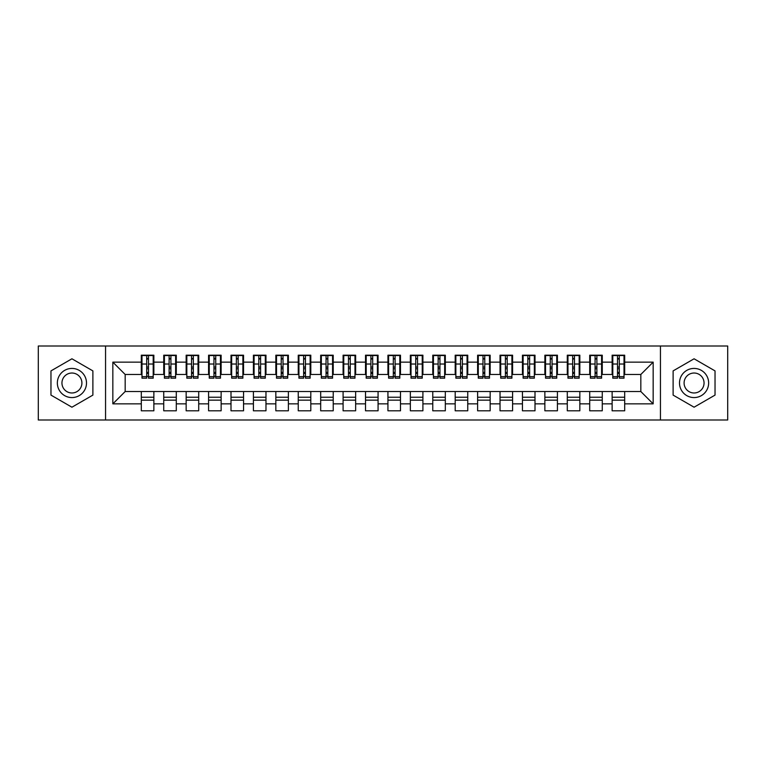 <?xml version="1.0" encoding="UTF-8"?>
<svg xmlns="http://www.w3.org/2000/svg" width="766" height="766" viewBox="0 0 766 766"><rect width="100%" height="100%" fill="white"/><g stroke="black" fill="none" stroke-linecap="round" stroke-linejoin="round"><path stroke-width="1.15" d="M660.445 419.988L727.7 419.988L727.7 346.012L660.445 346.012L660.445 419.988L105.555 419.988L105.555 346.012L38.3 346.012L38.3 419.988L105.555 419.988M617.511 368.762L619.301 368.762L617.511 368.762M624.683 397.238L612.13 397.238M612.13 400.149L624.683 400.149M595.086 368.762L596.886 368.762L595.086 368.762M602.268 397.238L589.705 397.238M589.705 400.149L602.268 400.149M572.671 368.762L574.462 368.762L572.671 368.762M579.843 397.238L567.29 397.238M567.29 400.149L579.843 400.149M550.247 368.762L552.047 368.762L550.247 368.762M557.428 397.238L544.865 397.238M544.865 400.149L557.428 400.149M527.831 368.762L529.622 368.762L527.831 368.762M535.003 397.238L522.45 397.238M522.45 400.149L535.003 400.149M505.407 368.762L507.207 368.762L505.407 368.762M512.588 397.238L500.026 397.238M500.026 400.149L512.588 400.149M482.992 368.762L484.782 368.762L482.992 368.762M490.163 397.238L477.611 397.238M477.611 400.149L490.163 400.149M460.567 368.762L462.367 368.762L460.567 368.762M467.748 397.238L455.195 397.238M455.195 400.149L467.748 400.149M438.152 368.762L439.943 368.762L438.152 368.762M445.324 397.238L432.771 397.238M432.771 400.149L445.324 400.149M415.737 368.762L417.527 368.762L415.737 368.762M422.909 397.238L410.356 397.238M410.356 400.149L422.909 400.149M393.312 368.762L395.103 368.762L393.312 368.762M400.484 397.238L387.931 397.238M387.931 400.149L400.484 400.149M370.897 368.762L372.688 368.762L370.897 368.762M378.069 397.238L365.516 397.238M365.516 400.149L378.069 400.149M348.473 368.762L350.263 368.762L348.473 368.762M355.644 397.238L343.091 397.238M343.091 400.149L355.644 400.149M326.057 368.762L327.848 368.762L326.057 368.762M333.229 397.238L320.676 397.238M320.676 400.149L333.229 400.149M303.633 368.762L305.433 368.762L303.633 368.762M310.805 397.238L298.252 397.238M298.252 400.149L310.805 400.149M281.218 368.762L283.008 368.762L281.218 368.762M288.389 397.238L275.837 397.238M275.837 400.149L288.389 400.149M258.793 368.762L260.593 368.762L258.793 368.762M265.974 397.238L253.412 397.238M253.412 400.149L265.974 400.149M236.378 368.762L238.169 368.762L236.378 368.762M243.55 397.238L230.997 397.238M230.997 400.149L243.55 400.149M213.953 368.762L215.753 368.762L213.953 368.762M221.135 397.238L208.572 397.238M208.572 400.149L221.135 400.149M191.538 368.762L193.329 368.762L191.538 368.762M198.71 397.238L186.157 397.238M186.157 400.149L198.71 400.149M169.114 368.762L170.914 368.762L169.114 368.762M176.295 397.238L163.733 397.238M163.733 400.149L176.295 400.149M660.445 346.012L105.555 346.012M141.988 374.478L125.174 374.478L112.841 362.146L112.841 403.854L141.317 403.854L141.317 410.796L153.87 410.796L153.87 403.854L163.733 403.854L163.733 410.796L176.295 410.796L176.295 403.854L186.157 403.854L186.157 410.796L198.71 410.796L198.71 403.854L208.572 403.854L208.572 410.796L221.135 410.796L221.135 403.854L230.997 403.854L230.997 410.796L243.55 410.796L243.55 403.854L253.412 403.854L253.412 410.796L265.974 410.796L265.974 403.854L275.837 403.854L275.837 410.796L288.389 410.796L288.389 403.854L298.252 403.854L298.252 410.796L310.805 410.796L310.805 403.854L320.676 403.854L320.676 410.796L333.229 410.796L333.229 403.854L343.091 403.854L343.091 410.796L355.644 410.796L355.644 403.854L365.516 403.854L365.516 410.796L378.069 410.796L378.069 403.854L387.931 403.854L387.931 410.796L400.484 410.796L400.484 403.854L410.356 403.854L410.356 410.796L422.909 410.796L422.909 403.854L432.771 403.854L432.771 410.796L445.324 410.796L445.324 403.854L455.195 403.854L455.195 410.796L467.748 410.796L467.748 403.854L477.611 403.854L477.611 410.796L490.163 410.796L490.163 403.854L500.026 403.854L500.026 410.796L512.588 410.796L512.588 403.854L522.45 403.854L522.45 410.796L535.003 410.796L535.003 403.854L544.865 403.854L544.865 410.796L557.428 410.796L557.428 403.854L567.29 403.854L567.29 410.796L579.843 410.796L579.843 403.854L589.705 403.854L589.705 410.796L602.268 410.796L602.268 403.854L612.13 403.854L612.13 410.796L624.683 410.796L624.683 391.522L640.826 391.522L640.826 374.478L624.012 374.478M112.841 362.146L141.317 362.146L141.317 374.478M640.826 374.478L653.159 362.146L624.683 362.146L624.683 355.204L612.13 355.204L612.13 362.146L602.268 362.146L602.268 355.204L589.705 355.204L589.705 362.146L579.843 362.146L579.843 355.204L567.29 355.204L567.29 362.146L557.428 362.146L557.428 355.204L544.865 355.204L544.865 362.146L535.003 362.146L535.003 355.204L522.45 355.204L522.45 362.146L512.588 362.146L512.588 355.204L500.026 355.204L500.026 362.146L490.163 362.146L490.163 355.204L477.611 355.204L477.611 362.146L467.748 362.146L467.748 355.204L455.195 355.204L455.195 362.146L445.324 362.146L445.324 355.204L432.771 355.204L432.771 362.146L422.909 362.146L422.909 355.204L410.356 355.204L410.356 362.146L400.484 362.146L400.484 355.204L387.931 355.204L387.931 362.146L378.069 362.146L378.069 355.204L365.516 355.204L365.516 362.146L355.644 362.146L355.644 355.204L343.091 355.204L343.091 362.146L333.229 362.146L333.229 355.204L320.676 355.204L320.676 362.146L310.805 362.146L310.805 355.204L298.252 355.204L298.252 362.146L288.389 362.146L288.389 355.204L275.837 355.204L275.837 362.146L265.974 362.146L265.974 355.204L253.412 355.204L253.412 362.146L243.55 362.146L243.55 355.204L230.997 355.204L230.997 362.146L221.135 362.146L221.135 355.204L208.572 355.204L208.572 362.146L198.71 362.146L198.71 355.204L186.157 355.204L186.157 362.146L176.295 362.146L176.295 355.204L163.733 355.204L163.733 362.146L153.87 362.146L153.87 355.204L141.317 355.204L141.317 362.146M653.159 362.146L653.159 403.854L624.683 403.854M602.268 403.854L602.268 391.522L624.683 391.522M612.13 403.854L612.13 391.522M624.683 362.146L624.683 374.478M579.843 403.854L579.843 391.522L602.268 391.522M589.705 403.854L589.705 391.522M612.13 362.146L612.13 374.478L601.588 374.478M602.268 362.146L602.268 374.478M557.428 403.854L557.428 391.522L579.843 391.522M567.29 403.854L567.29 391.522M589.705 362.146L589.705 374.478L579.173 374.478M579.843 362.146L579.843 374.478M535.003 403.854L535.003 391.522L557.428 391.522M544.865 403.854L544.865 391.522M567.29 362.146L567.29 374.478L556.748 374.478M557.428 362.146L557.428 374.478M512.588 403.854L512.588 391.522L535.003 391.522M522.45 403.854L522.45 391.522M544.865 362.146L544.865 374.478L534.333 374.478M535.003 362.146L535.003 374.478M490.163 403.854L490.163 391.522L512.588 391.522M500.026 403.854L500.026 391.522M522.45 362.146L522.45 374.478L511.908 374.478M512.588 362.146L512.588 374.478M467.748 403.854L467.748 391.522L490.163 391.522M477.611 403.854L477.611 391.522M500.026 362.146L500.026 374.478L489.493 374.478M490.163 362.146L490.163 374.478M445.324 403.854L445.324 391.522L467.748 391.522M455.195 403.854L455.195 391.522M477.611 362.146L477.611 374.478L467.069 374.478M467.748 362.146L467.748 374.478M422.909 403.854L422.909 391.522L445.324 391.522M432.771 403.854L432.771 391.522M455.195 362.146L455.195 374.478L444.653 374.478M445.324 362.146L445.324 374.478M400.484 403.854L400.484 391.522L422.909 391.522M410.356 403.854L410.356 391.522M432.771 362.146L432.771 374.478L422.238 374.478M422.909 362.146L422.909 374.478M378.069 403.854L378.069 391.522L400.484 391.522M387.931 403.854L387.931 391.522M410.356 362.146L410.356 374.478L399.814 374.478M400.484 362.146L400.484 374.478M355.644 403.854L355.644 391.522L378.069 391.522M365.516 403.854L365.516 391.522M387.931 362.146L387.931 374.478L377.399 374.478M378.069 362.146L378.069 374.478M333.229 403.854L333.229 391.522L355.644 391.522M343.091 403.854L343.091 391.522M365.516 362.146L365.516 374.478L354.974 374.478M355.644 362.146L355.644 374.478M310.805 403.854L310.805 391.522L333.229 391.522M320.676 403.854L320.676 391.522M343.091 362.146L343.091 374.478L332.559 374.478M333.229 362.146L333.229 374.478M288.389 403.854L288.389 391.522L310.805 391.522M298.252 403.854L298.252 391.522M320.676 362.146L320.676 374.478L310.134 374.478M310.805 362.146L310.805 374.478M265.974 403.854L265.974 391.522L288.389 391.522M275.837 403.854L275.837 391.522M298.252 362.146L298.252 374.478L287.719 374.478M288.389 362.146L288.389 374.478M243.55 403.854L243.55 391.522L265.974 391.522M253.412 403.854L253.412 391.522M275.837 362.146L275.837 374.478L265.295 374.478M265.974 362.146L265.974 374.478M221.135 403.854L221.135 391.522L243.55 391.522M230.997 403.854L230.997 391.522M253.412 362.146L253.412 374.478L242.879 374.478M243.55 362.146L243.55 374.478M198.71 403.854L198.71 391.522L221.135 391.522M208.572 403.854L208.572 391.522M230.997 362.146L230.997 374.478L220.455 374.478M221.135 362.146L221.135 374.478M176.295 403.854L176.295 391.522L198.71 391.522M186.157 403.854L186.157 391.522M208.572 362.146L208.572 374.478L198.04 374.478M198.71 362.146L198.71 374.478M153.87 403.854L153.87 391.522L176.295 391.522M163.733 403.854L163.733 391.522M186.157 362.146L186.157 374.478L175.615 374.478M176.295 362.146L176.295 374.478M146.699 368.762L148.489 368.762L146.699 368.762M153.87 397.238L141.317 397.238M141.317 400.149L153.87 400.149M112.841 403.854L125.174 391.522L153.87 391.522M141.317 403.854L141.317 391.522M163.733 362.146L163.733 374.478L153.2 374.478M153.87 362.146L153.87 374.478M92.887 370.897L71.927 358.794L50.968 370.897L50.968 395.103L71.927 407.206L92.887 395.103L92.887 370.897L92.887 395.103L71.927 407.206L50.968 395.103L50.968 370.897L71.927 358.794L92.887 370.897M673.113 370.897L673.113 395.103L694.073 407.206L715.032 395.103L715.032 370.897L694.073 358.794L673.113 370.897L694.073 358.794L715.032 370.897L715.032 395.103L694.073 407.206L673.113 395.103L673.113 370.897M125.174 374.478L125.174 391.522M612.8 374.478L612.13 374.478M590.385 374.478L589.705 374.478M567.96 374.478L567.29 374.478M545.545 374.478L544.865 374.478M523.121 374.478L522.45 374.478M500.705 374.478L500.026 374.478M478.281 374.478L477.611 374.478M455.866 374.478L455.195 374.478M433.441 374.478L432.771 374.478M411.026 374.478L410.356 374.478M388.601 374.478L387.931 374.478M366.186 374.478L365.516 374.478M343.762 374.478L343.091 374.478M321.347 374.478L320.676 374.478M298.931 374.478L298.252 374.478M276.507 374.478L275.837 374.478M254.092 374.478L253.412 374.478M231.667 374.478L230.997 374.478M209.252 374.478L208.572 374.478M186.827 374.478L186.157 374.478M164.412 374.478L163.733 374.478M653.159 403.854L640.826 391.522M141.988 355.424L153.2 355.424L141.988 355.424L141.988 378.184L146.699 378.184L146.699 355.51L153.2 355.539L153.2 378.184L148.489 378.184L148.489 355.539M146.699 358.421L148.489 358.421M146.699 376.298L148.489 376.298M148.489 373.482L146.699 373.482M146.699 372.381L148.489 372.381M153.87 365.851L153.2 365.851M153.87 368.762L153.2 368.762M141.988 365.851L141.317 365.851M141.988 368.762L141.317 368.762M164.412 355.424L175.615 355.424L164.412 355.424L164.412 378.184L169.114 378.184L169.114 355.51L175.615 355.539L175.615 378.184L170.914 378.184L170.914 355.539M169.114 358.421L170.914 358.421M169.114 376.298L170.914 376.298M170.914 373.482L169.114 373.482M169.114 372.381L170.914 372.381M176.295 365.851L175.615 365.851M176.295 368.762L175.615 368.762M164.412 365.851L163.733 365.851M164.412 368.762L163.733 368.762M186.827 355.424L198.04 355.424L186.827 355.424L186.827 378.184L191.538 378.184L191.538 355.51L198.04 355.539L198.04 378.184L193.329 378.184L193.329 355.539M191.538 358.421L193.329 358.421M191.538 376.298L193.329 376.298M193.329 373.482L191.538 373.482M191.538 372.381L193.329 372.381M198.71 365.851L198.04 365.851M198.71 368.762L198.04 368.762M186.827 365.851L186.157 365.851M186.827 368.762L186.157 368.762M209.252 355.424L220.455 355.424L209.252 355.424L209.252 378.184L213.953 378.184L213.953 355.51L220.455 355.539L220.455 378.184L215.753 378.184L215.753 355.539M213.953 358.421L215.753 358.421M213.953 376.298L215.753 376.298M215.753 373.482L213.953 373.482M213.953 372.381L215.753 372.381M221.135 365.851L220.455 365.851M221.135 368.762L220.455 368.762M209.252 365.851L208.572 365.851M209.252 368.762L208.572 368.762M231.667 355.424L242.879 355.424L231.667 355.424L231.667 378.184L236.378 378.184L236.378 355.51L242.879 355.539L242.879 378.184L238.169 378.184L238.169 355.539M236.378 358.421L238.169 358.421M236.378 376.298L238.169 376.298M238.169 373.482L236.378 373.482M236.378 372.381L238.169 372.381M243.55 365.851L242.879 365.851M243.55 368.762L242.879 368.762M231.667 365.851L230.997 365.851M231.667 368.762L230.997 368.762M71.927 368.427A14.573 14.573 0 0 0 57.354 383A14.573 14.573 0 0 0 71.927 397.573A14.573 14.573 0 0 0 86.501 383A14.573 14.573 0 0 0 71.927 368.427M71.927 373.023A9.977 9.977 0 0 0 61.95 383A9.977 9.977 0 0 0 71.927 392.977A9.977 9.977 0 0 0 81.905 383A9.977 9.977 0 0 0 71.927 373.023M694.073 368.427A14.573 14.573 0 0 0 679.499 383A14.573 14.573 0 0 0 694.073 397.573A14.573 14.573 0 0 0 708.646 383A14.573 14.573 0 0 0 694.073 368.427M694.073 373.023A9.977 9.977 0 0 0 684.095 383A9.977 9.977 0 0 0 694.073 392.977A9.977 9.977 0 0 0 704.05 383A9.977 9.977 0 0 0 694.073 373.023M254.092 355.424L265.295 355.424L254.092 355.424L254.092 378.184L258.793 378.184L258.793 355.51L265.295 355.539L265.295 378.184L260.593 378.184L260.593 355.539M258.793 358.421L260.593 358.421M258.793 376.298L260.593 376.298M260.593 373.482L258.793 373.482M258.793 372.381L260.593 372.381M265.974 365.851L265.295 365.851M265.974 368.762L265.295 368.762M254.092 365.851L253.412 365.851M254.092 368.762L253.412 368.762M276.507 355.424L287.719 355.424L276.507 355.424L276.507 378.184L281.218 378.184L281.218 355.51L287.719 355.539L287.719 378.184L283.008 378.184L283.008 355.539M281.218 358.421L283.008 358.421M281.218 376.298L283.008 376.298M283.008 373.482L281.218 373.482M281.218 372.381L283.008 372.381M288.389 365.851L287.719 365.851M288.389 368.762L287.719 368.762M276.507 365.851L275.837 365.851M276.507 368.762L275.837 368.762M298.931 355.424L310.134 355.424L298.931 355.424L298.931 378.184L303.633 378.184L303.633 355.51L310.134 355.539L310.134 378.184L305.433 378.184L305.433 355.539M303.633 358.421L305.433 358.421M303.633 376.298L305.433 376.298M305.433 373.482L303.633 373.482M303.633 372.381L305.433 372.381M310.805 365.851L310.134 365.851M310.805 368.762L310.134 368.762M298.931 365.851L298.252 365.851M298.931 368.762L298.252 368.762M321.347 355.424L332.559 355.424L321.347 355.424L321.347 378.184L326.057 378.184L326.057 355.51L332.559 355.539L332.559 378.184L327.848 378.184L327.848 355.539M326.057 358.421L327.848 358.421M326.057 376.298L327.848 376.298M327.848 373.482L326.057 373.482M326.057 372.381L327.848 372.381M333.229 365.851L332.559 365.851M333.229 368.762L332.559 368.762M321.347 365.851L320.676 365.851M321.347 368.762L320.676 368.762M343.762 355.424L354.974 355.424L343.762 355.424L343.762 378.184L348.473 378.184L348.473 355.51L354.974 355.539L354.974 378.184L350.263 378.184L350.263 355.539M348.473 358.421L350.263 358.421M348.473 376.298L350.263 376.298M350.263 373.482L348.473 373.482M348.473 372.381L350.263 372.381M355.644 365.851L354.974 365.851M355.644 368.762L354.974 368.762M343.762 365.851L343.091 365.851M343.762 368.762L343.091 368.762M366.186 355.424L377.399 355.424L366.186 355.424L366.186 378.184L370.897 378.184L370.897 355.51L377.399 355.539L377.399 378.184L372.688 378.184L372.688 355.539M370.897 358.421L372.688 358.421M370.897 376.298L372.688 376.298M372.688 373.482L370.897 373.482M370.897 372.381L372.688 372.381M378.069 365.851L377.399 365.851M378.069 368.762L377.399 368.762M366.186 365.851L365.516 365.851M366.186 368.762L365.516 368.762M388.601 355.424L399.814 355.424L388.601 355.424L388.601 378.184L393.312 378.184L393.312 355.51L399.814 355.539L399.814 378.184L395.103 378.184L395.103 355.539M393.312 358.421L395.103 358.421M393.312 376.298L395.103 376.298M395.103 373.482L393.312 373.482M393.312 372.381L395.103 372.381M400.484 365.851L399.814 365.851M400.484 368.762L399.814 368.762M388.601 365.851L387.931 365.851M388.601 368.762L387.931 368.762M411.026 355.424L422.238 355.424L411.026 355.424L411.026 378.184L415.737 378.184L415.737 355.51L422.238 355.539L422.238 378.184L417.527 378.184L417.527 355.539M415.737 358.421L417.527 358.421M415.737 376.298L417.527 376.298M417.527 373.482L415.737 373.482M415.737 372.381L417.527 372.381M422.909 365.851L422.238 365.851M422.909 368.762L422.238 368.762M411.026 365.851L410.356 365.851M411.026 368.762L410.356 368.762M433.441 355.424L444.653 355.424L433.441 355.424L433.441 378.184L438.152 378.184L438.152 355.51L444.653 355.539L444.653 378.184L439.943 378.184L439.943 355.539M438.152 358.421L439.943 358.421M438.152 376.298L439.943 376.298M439.943 373.482L438.152 373.482M438.152 372.381L439.943 372.381M445.324 365.851L444.653 365.851M445.324 368.762L444.653 368.762M433.441 365.851L432.771 365.851M433.441 368.762L432.771 368.762M455.866 355.424L467.069 355.424L455.866 355.424L455.866 378.184L460.567 378.184L460.567 355.51L467.069 355.539L467.069 378.184L462.367 378.184L462.367 355.539M460.567 358.421L462.367 358.421M460.567 376.298L462.367 376.298M462.367 373.482L460.567 373.482M460.567 372.381L462.367 372.381M467.748 365.851L467.069 365.851M467.748 368.762L467.069 368.762M455.866 365.851L455.195 365.851M455.866 368.762L455.195 368.762M478.281 355.424L489.493 355.424L478.281 355.424L478.281 378.184L482.992 378.184L482.992 355.51L489.493 355.539L489.493 378.184L484.782 378.184L484.782 355.539M482.992 358.421L484.782 358.421M482.992 376.298L484.782 376.298M484.782 373.482L482.992 373.482M482.992 372.381L484.782 372.381M490.163 365.851L489.493 365.851M490.163 368.762L489.493 368.762M478.281 365.851L477.611 365.851M478.281 368.762L477.611 368.762M500.705 355.424L511.908 355.424L500.705 355.424L500.705 378.184L505.407 378.184L505.407 355.51L511.908 355.539L511.908 378.184L507.207 378.184L507.207 355.539M505.407 358.421L507.207 358.421M505.407 376.298L507.207 376.298M507.207 373.482L505.407 373.482M505.407 372.381L507.207 372.381M512.588 365.851L511.908 365.851M512.588 368.762L511.908 368.762M500.705 365.851L500.026 365.851M500.705 368.762L500.026 368.762M523.121 355.424L534.333 355.424L523.121 355.424L523.121 378.184L527.831 378.184L527.831 355.51L534.333 355.539L534.333 378.184L529.622 378.184L529.622 355.539M527.831 358.421L529.622 358.421M527.831 376.298L529.622 376.298M529.622 373.482L527.831 373.482M527.831 372.381L529.622 372.381M535.003 365.851L534.333 365.851M535.003 368.762L534.333 368.762M523.121 365.851L522.45 365.851M523.121 368.762L522.45 368.762M545.545 355.424L556.748 355.424L545.545 355.424L545.545 378.184L550.247 378.184L550.247 355.51L556.748 355.539L556.748 378.184L552.047 378.184L552.047 355.539M550.247 358.421L552.047 358.421M550.247 376.298L552.047 376.298M552.047 373.482L550.247 373.482M550.247 372.381L552.047 372.381M557.428 365.851L556.748 365.851M557.428 368.762L556.748 368.762M545.545 365.851L544.865 365.851M545.545 368.762L544.865 368.762M567.96 355.424L579.173 355.424L567.96 355.424L567.96 378.184L572.671 378.184L572.671 355.51L579.173 355.539L579.173 378.184L574.462 378.184L574.462 355.539M572.671 358.421L574.462 358.421M572.671 376.298L574.462 376.298M574.462 373.482L572.671 373.482M572.671 372.381L574.462 372.381M579.843 365.851L579.173 365.851M579.843 368.762L579.173 368.762M567.96 365.851L567.29 365.851M567.96 368.762L567.29 368.762M590.385 355.424L601.588 355.424L590.385 355.424L590.385 378.184L595.086 378.184L595.086 355.51L601.588 355.539L601.588 378.184L596.886 378.184L596.886 355.539M595.086 358.421L596.886 358.421M595.086 376.298L596.886 376.298M596.886 373.482L595.086 373.482M595.086 372.381L596.886 372.381M602.268 365.851L601.588 365.851M602.268 368.762L601.588 368.762M590.385 365.851L589.705 365.851M590.385 368.762L589.705 368.762M612.8 355.424L624.012 355.424L612.8 355.424L612.8 378.184L617.511 378.184L617.511 355.51L624.012 355.539L624.012 378.184L619.301 378.184L619.301 355.539M617.511 358.421L619.301 358.421M617.511 376.298L619.301 376.298M619.301 373.482L617.511 373.482M617.511 372.381L619.301 372.381M624.683 365.851L624.012 365.851M624.683 368.762L624.012 368.762M612.8 365.851L612.13 365.851M612.8 368.762L612.13 368.762M141.988 355.539L146.699 355.539M148.489 376.642L153.2 376.642M148.489 364.022L153.2 364.022M141.988 376.642L146.699 376.642M141.988 364.022L146.699 364.022M146.699 367.058L148.489 367.058M146.699 359.015L148.489 359.015M164.412 355.539L169.114 355.539M170.914 376.642L175.615 376.642M170.914 364.022L175.615 364.022M164.412 376.642L169.114 376.642M164.412 364.022L169.114 364.022M169.114 367.058L170.914 367.058M169.114 359.015L170.914 359.015M186.827 355.539L191.538 355.539M193.329 376.642L198.04 376.642M193.329 364.022L198.04 364.022M186.827 376.642L191.538 376.642M186.827 364.022L191.538 364.022M191.538 367.058L193.329 367.058M191.538 359.015L193.329 359.015M209.252 355.539L213.953 355.539M215.753 376.642L220.455 376.642M215.753 364.022L220.455 364.022M209.252 376.642L213.953 376.642M209.252 364.022L213.953 364.022M213.953 367.058L215.753 367.058M213.953 359.015L215.753 359.015M231.667 355.539L236.378 355.539M238.169 376.642L242.879 376.642M238.169 364.022L242.879 364.022M231.667 376.642L236.378 376.642M231.667 364.022L236.378 364.022M236.378 367.058L238.169 367.058M236.378 359.015L238.169 359.015M254.092 355.539L258.793 355.539M260.593 376.642L265.295 376.642M260.593 364.022L265.295 364.022M254.092 376.642L258.793 376.642M254.092 364.022L258.793 364.022M258.793 367.058L260.593 367.058M258.793 359.015L260.593 359.015M276.507 355.539L281.218 355.539M283.008 376.642L287.719 376.642M283.008 364.022L287.719 364.022M276.507 376.642L281.218 376.642M276.507 364.022L281.218 364.022M281.218 367.058L283.008 367.058M281.218 359.015L283.008 359.015M298.931 355.539L303.633 355.539M305.433 376.642L310.134 376.642M305.433 364.022L310.134 364.022M298.931 376.642L303.633 376.642M298.931 364.022L303.633 364.022M303.633 367.058L305.433 367.058M303.633 359.015L305.433 359.015M321.347 355.539L326.057 355.539M327.848 376.642L332.559 376.642M327.848 364.022L332.559 364.022M321.347 376.642L326.057 376.642M321.347 364.022L326.057 364.022M326.057 367.058L327.848 367.058M326.057 359.015L327.848 359.015M343.762 355.539L348.473 355.539M350.263 376.642L354.974 376.642M350.263 364.022L354.974 364.022M343.762 376.642L348.473 376.642M343.762 364.022L348.473 364.022M348.473 367.058L350.263 367.058M348.473 359.015L350.263 359.015M366.186 355.539L370.897 355.539M372.688 376.642L377.399 376.642M372.688 364.022L377.399 364.022M366.186 376.642L370.897 376.642M366.186 364.022L370.897 364.022M370.897 367.058L372.688 367.058M370.897 359.015L372.688 359.015M388.601 355.539L393.312 355.539M395.103 376.642L399.814 376.642M395.103 364.022L399.814 364.022M388.601 376.642L393.312 376.642M388.601 364.022L393.312 364.022M393.312 367.058L395.103 367.058M393.312 359.015L395.103 359.015M411.026 355.539L415.737 355.539M417.527 376.642L422.238 376.642M417.527 364.022L422.238 364.022M411.026 376.642L415.737 376.642M411.026 364.022L415.737 364.022M415.737 367.058L417.527 367.058M415.737 359.015L417.527 359.015M433.441 355.539L438.152 355.539M439.943 376.642L444.653 376.642M439.943 364.022L444.653 364.022M433.441 376.642L438.152 376.642M433.441 364.022L438.152 364.022M438.152 367.058L439.943 367.058M438.152 359.015L439.943 359.015M455.866 355.539L460.567 355.539M462.367 376.642L467.069 376.642M462.367 364.022L467.069 364.022M455.866 376.642L460.567 376.642M455.866 364.022L460.567 364.022M460.567 367.058L462.367 367.058M460.567 359.015L462.367 359.015M478.281 355.539L482.992 355.539M484.782 376.642L489.493 376.642M484.782 364.022L489.493 364.022M478.281 376.642L482.992 376.642M478.281 364.022L482.992 364.022M482.992 367.058L484.782 367.058M482.992 359.015L484.782 359.015M500.705 355.539L505.407 355.539M507.207 376.642L511.908 376.642M507.207 364.022L511.908 364.022M500.705 376.642L505.407 376.642M500.705 364.022L505.407 364.022M505.407 367.058L507.207 367.058M505.407 359.015L507.207 359.015M523.121 355.539L527.831 355.539M529.622 376.642L534.333 376.642M529.622 364.022L534.333 364.022M523.121 376.642L527.831 376.642M523.121 364.022L527.831 364.022M527.831 367.058L529.622 367.058M527.831 359.015L529.622 359.015M545.545 355.539L550.247 355.539M552.047 376.642L556.748 376.642M552.047 364.022L556.748 364.022M545.545 376.642L550.247 376.642M545.545 364.022L550.247 364.022M550.247 367.058L552.047 367.058M550.247 359.015L552.047 359.015M567.96 355.539L572.671 355.539M574.462 376.642L579.173 376.642M574.462 364.022L579.173 364.022M567.96 376.642L572.671 376.642M567.96 364.022L572.671 364.022M572.671 367.058L574.462 367.058M572.671 359.015L574.462 359.015M590.385 355.539L595.086 355.539M596.886 376.642L601.588 376.642M596.886 364.022L601.588 364.022M590.385 376.642L595.086 376.642M590.385 364.022L595.086 364.022M595.086 367.058L596.886 367.058M595.086 359.015L596.886 359.015M612.8 355.539L617.511 355.539M619.301 376.642L624.012 376.642M619.301 364.022L624.012 364.022M612.8 376.642L617.511 376.642M612.8 364.022L617.511 364.022M617.511 367.058L619.301 367.058M617.511 359.015L619.301 359.015"/></g></svg>
